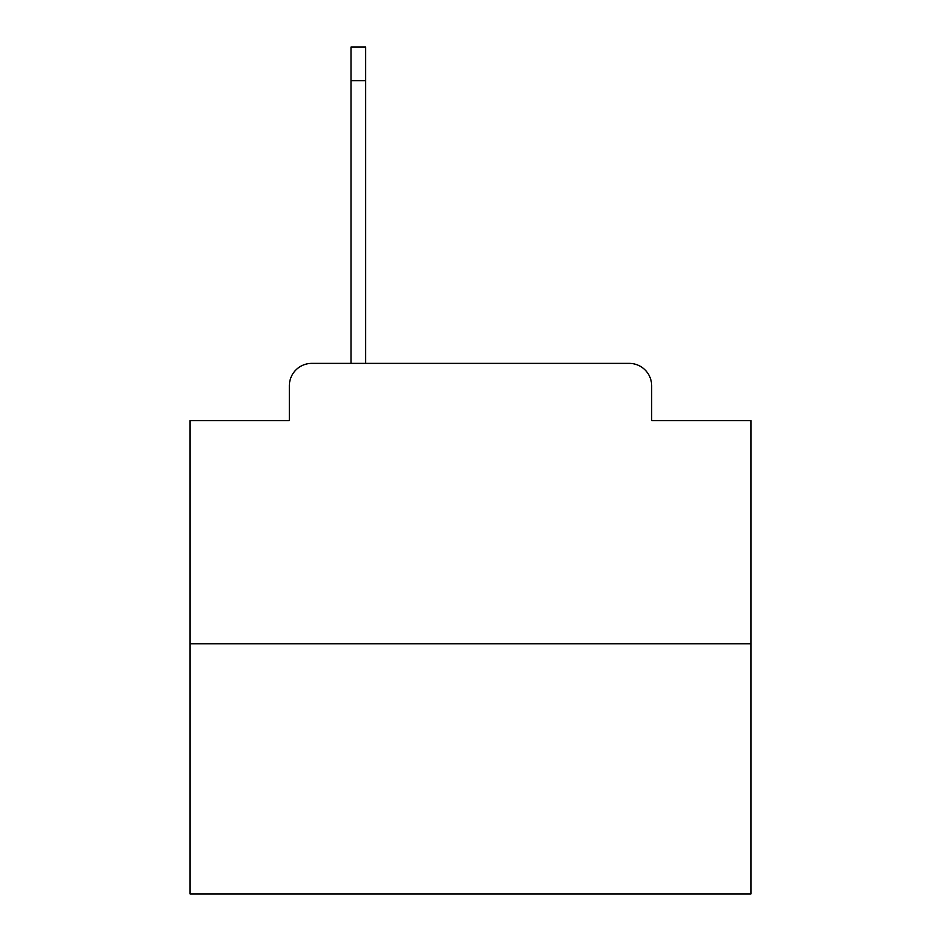 <?xml version="1.0" encoding="UTF-8"?>
<svg xmlns="http://www.w3.org/2000/svg" width="941" height="941" viewBox="0 0 941 941"><rect width="100%" height="100%" fill="white"/><g stroke="black" fill="none" stroke-linecap="round" stroke-linejoin="round"><path stroke-width="1.41" d="M289.346 385.81L289.346 420.58L289.346 385.81A22.431 22.431 0 0 1 311.777 363.379L351.04 363.379L351.04 47.05L365.614 47.05L365.614 363.379L383.011 363.379M750.93 643.809L190.07 643.809L190.07 893.95L750.93 893.95L750.93 420.58L651.654 420.58L651.654 385.81A22.431 22.431 0 0 0 629.223 363.379L311.777 363.379M190.07 643.809L190.07 420.58L289.346 420.58M557.989 363.379L629.223 363.379M651.654 420.58L651.654 385.81M351.04 80.703L365.614 80.703"/></g></svg>
